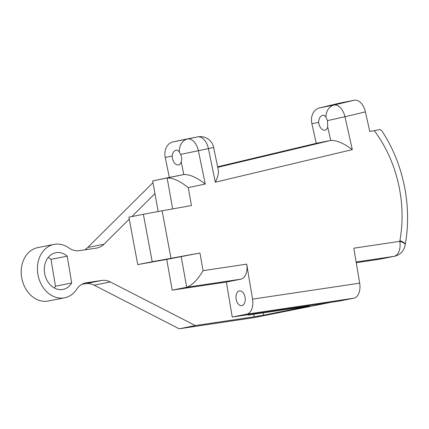 <?xml version="1.0" encoding="UTF-8"?>
<svg xmlns="http://www.w3.org/2000/svg" width="429" height="429" viewBox="0 0 429 429"><rect width="100%" height="100%" fill="white"/><g stroke="black" fill="none" stroke-linecap="round" stroke-linejoin="round"><path stroke-width="0.64" d="M356.129 261.996L393.94 256.36A13.61 8.258 -98.5 0 0 399.801 241.329L353.818 248.187L359.674 283.172L252.563 299.136A13.61 8.258 81.5 0 1 246.707 314.167L232.234 317.047L226.378 282.062L172.211 290.138L166.72 259.406L137.741 264.602L128.893 217.171L143.366 214.291L152.215 261.728L199.935 253.008L166.72 259.406M394.348 256.29L379.88 259.164A13.61 10.811 78.8 0 1 379.472 259.239L393.94 256.36A13.61 10.811 78.8 0 0 394.348 256.29L394.348 256.29A13.61 13.61 0 0 0 405.185 244.739A13.61 3.26 -172.4 0 0 399.801 241.329A13.61 10.811 78.8 0 1 399.908 240.631A13.61 3.663 10.2 0 1 405.196 244.653A13.61 3.663 10.2 0 1 405.185 244.696M379.472 259.239L356.247 262.698M159.132 260.639L170.946 258.376L159.132 260.639M239.377 290.91A7.486 4.542 81.5 0 1 239.511 290.889A7.486 4.542 81.5 0 1 245.109 297.624A7.486 4.542 81.5 0 1 241.72 305.695A7.486 4.542 81.5 0 1 236.138 299.072A7.486 4.542 81.5 0 1 239.377 290.91M176.099 150.193C177.375 150 178.469 150.638 179.376 152.107L180.63 154.376C181.767 156.96 181.966 159.475 181.215 161.926C180.663 163.642 179.756 164.666 178.496 165.009C174.834 164.875 172.726 161.889 172.179 156.059C172.576 152.772 173.884 150.815 176.099 150.193L176.003 150.214M322.806 115.288C324.077 115.101 325.118 115.75 325.933 117.24L327.488 120.619L327.729 127.064A7.486 4.542 76.6 0 1 325.053 130.143A7.486 4.542 76.6 0 1 318.634 122.383C318.779 118.458 320.168 116.093 322.806 115.288L322.705 115.31M179.376 152.107A13.61 10.811 -101.2 0 1 187.527 139.007L173.059 141.886A13.61 10.811 78.8 0 0 165.229 157.443L172.179 156.059M170.962 258.204L162.114 210.784L191.452 205.55L188.245 187.623L205.255 184.041L198.38 150.724L180.63 154.376M198.38 150.724A13.61 8.264 -101.9 0 0 187.527 139.007L197.56 136.894A13.61 10.811 -101.2 0 1 197.651 136.878L183.183 139.752A13.61 10.811 78.8 0 0 183.086 139.774L197.56 136.894A13.61 8.264 78.1 0 1 208.414 148.611L215.342 182.207C217.809 177.064 218.806 173.085 218.334 170.259L213.637 147.474L198.38 150.724M325.933 117.24A13.61 10.811 -101.2 0 1 333.896 105.073L319.423 107.947A13.61 10.811 78.8 0 0 311.872 123.729L318.634 122.383M215.342 182.207L352.316 149.619L344.97 116.736L327.488 120.619M405.185 244.739L405.196 244.653C412.285 206.333 403.367 163.009 381.724 130.711L380.083 129.515L369.793 131.478L365.411 111.872L344.97 116.736A13.61 8.264 -103.4 0 0 333.896 105.073L354.338 100.209L339.865 103.083L319.423 107.947M246.707 314.167L353.812 298.198L339.339 301.078L232.234 317.047M158.151 211.497L152.692 180.941L169.353 177.429L165.229 157.443M173.059 141.886L183.086 139.774M217.621 166.801L316.253 143.334L311.872 123.729M252.563 299.136L246.713 264.151A13.61 8.258 81.5 0 1 240.851 279.182L226.378 282.062M246.713 264.151L203.089 270.656C197.565 279.842 192.095 285.376 186.679 287.258L172.211 290.138M188.245 187.623C179.89 180.947 172.86 177.762 167.16 178.062L172.673 208.902M205.255 184.041C196.686 177.408 189.543 174.249 183.821 174.555L169.353 177.429M352.316 149.619C343.65 143.184 336.454 140.127 330.721 140.455L316.253 143.334M365.411 111.872A13.61 8.264 -103.4 0 0 354.338 100.209M162.114 210.784L143.366 214.291M353.812 298.198A13.61 8.258 -98.5 0 0 359.674 283.172M152.692 180.941L183.821 174.555L181.215 161.926M152.215 261.728L137.741 264.602M247.994 314.698L248.059 315.09L309.55 306L263.599 315.192L263.208 312.832M253.77 314.237L254.199 316.795L195.367 325.568L179.156 328.791L254.032 317.632L331.043 302.316L256.167 313.476L248.059 315.09M254.199 316.795L263.599 315.192M101.855 280.448L85.644 283.671A20.41 16.216 -101.2 0 1 94.117 285.172L179.156 328.791L195.367 325.568L110.328 281.95A20.41 16.216 78.8 0 0 101.855 280.448L86.406 282.749A20.41 16.216 78.8 0 0 85.795 282.856A20.41 16.216 78.8 0 0 76.705 289.253A27.215 21.622 -101.2 0 1 64.591 297.785A27.215 21.622 -101.2 0 1 38.079 275.305A27.215 21.622 -101.2 0 1 53.979 244.396A27.215 21.622 -101.2 0 1 68.822 247.914A20.41 16.216 78.8 0 0 79.344 250.654L96.445 248.107A20.41 16.216 78.8 0 0 97.056 248A20.41 16.216 78.8 0 0 104.016 244.214L87.8 247.436A20.41 16.216 -101.2 0 1 84.545 249.882M104.016 244.214L129.258 219.128M131.81 216.591L154.955 193.592M87.8 247.436L152.997 182.652M85.644 283.671L82.095 284.202M64.591 297.785L48.38 301.008A27.215 21.622 -101.2 0 1 21.868 278.534A27.215 21.622 -101.2 0 1 37.763 247.624L53.979 244.396M67.203 256.156L71.691 282.995A18.71 14.865 -101.2 0 1 63.004 289.43A18.71 14.865 -101.2 0 1 44.772 273.981A18.71 14.865 -101.2 0 1 55.7 252.729A18.71 14.865 -101.2 0 1 67.203 256.156L50.987 259.384A18.71 14.865 78.8 0 0 48.214 257.438M54.279 287.945A18.71 14.865 78.8 0 0 55.48 286.218L50.987 259.384M55.48 286.218L71.691 282.995M374.265 130.62A117.723 93.522 -101.2 0 1 399.908 240.631M181.188 256.531L186.679 287.258L240.851 279.182M203.089 270.656L199.935 253.008M327.729 127.064L330.721 140.455L217.734 167.337M94.117 285.172L110.328 281.95M85.183 282.995L86.406 282.749M213.637 147.474A13.61 13.61 0 0 0 197.651 136.878"/></g></svg>
